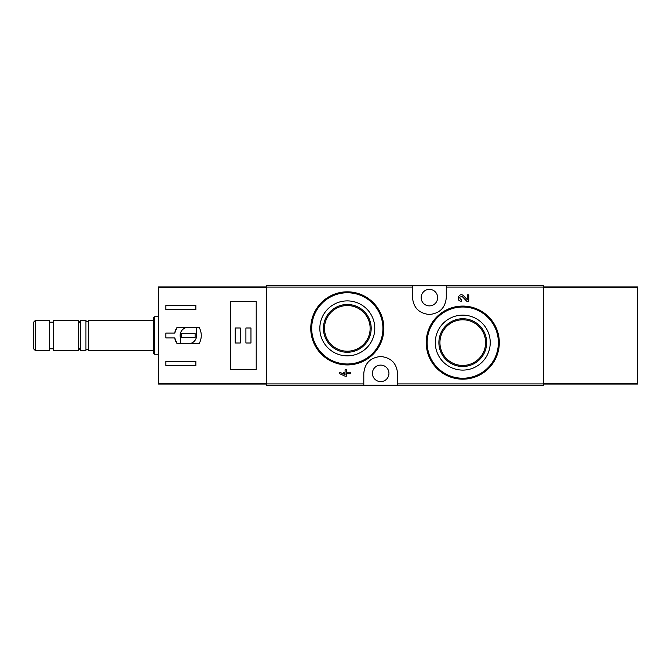 <?xml version="1.0" encoding="UTF-8"?>
<svg xmlns="http://www.w3.org/2000/svg" width="671" height="671" viewBox="0 0 671 671"><rect width="100%" height="100%" fill="white"/><g stroke="black" fill="none" stroke-linecap="round" stroke-linejoin="round"><path stroke-width="1.01" d="M397.542 385.171L543.736 385.171L543.736 285.829L266.337 285.829L266.337 385.171L397.542 385.171L397.542 373.361C396.628 363.229 391.008 357.609 380.683 356.494C370.35 357.593 364.722 363.212 363.799 373.361L363.799 385.171M488.673 316.846L476.838 308.886M468.761 301.22L466.697 301.22L462.52 296.834L466.697 301.22L468.761 301.22L468.761 294.812L467.268 294.812L467.268 299.652L463.602 295.802C459.258 291.591 455.232 301.019 461.287 301.22L461.287 299.727C458.922 297.589 459.333 296.624 462.52 296.834M345.079 374.695L339.736 372.237L339.736 373.73L345.079 376.188L346.572 376.188L346.572 373.73L350.421 373.73L350.421 372.237L346.572 372.237L346.572 369.78L345.079 369.78L345.079 372.237L343.477 372.237L343.477 373.73L345.079 373.73L345.079 374.695L339.736 372.237M373.135 302.512L361.359 294.636M412.531 285.829L412.531 297.639C413.445 307.771 419.065 313.391 429.39 314.506C439.723 313.407 445.351 307.788 446.274 297.639L446.274 285.829M462.764 315.144A27.477 27.477 0 0 1 486.559 356.36A27.477 27.477 0 0 1 438.968 356.36A27.477 27.477 0 0 1 462.764 315.144M462.764 306.077A36.553 36.553 0 0 1 494.418 360.897A36.553 36.553 0 0 1 431.109 360.897A36.553 36.553 0 0 1 462.764 306.077A36.553 36.553 0 0 1 494.418 360.897A36.553 36.553 0 0 1 431.109 360.897A36.553 36.553 0 0 1 462.764 306.077M462.764 318.733A23.888 23.888 0 0 1 483.455 354.565A23.888 23.888 0 0 1 442.08 354.565A23.888 23.888 0 0 1 462.764 318.733M462.764 319.79A22.831 22.831 0 0 1 482.533 354.036A22.831 22.831 0 0 1 442.994 354.036A22.831 22.831 0 0 1 462.764 319.79M347.31 300.902A27.477 27.477 0 0 1 371.105 342.118A27.477 27.477 0 0 1 323.514 342.118A27.477 27.477 0 0 1 347.31 300.902M347.31 291.826A36.553 36.553 0 0 1 378.964 346.655A36.553 36.553 0 0 1 315.655 346.655A36.553 36.553 0 0 1 347.31 291.826A36.553 36.553 0 0 1 378.964 346.655A36.553 36.553 0 0 1 315.655 346.655A36.553 36.553 0 0 1 347.31 291.826M347.31 304.491A23.888 23.888 0 0 1 367.993 340.323A23.888 23.888 0 0 1 326.618 340.323A23.888 23.888 0 0 1 347.31 304.491M347.31 305.548A22.831 22.831 0 0 1 367.079 339.794A22.831 22.831 0 0 1 327.54 339.794A22.831 22.831 0 0 1 347.31 305.548M394.103 363.162A16.867 16.867 0 0 0 392.686 361.518M368.673 361.51A16.867 16.867 0 0 0 367.331 363.036M380.667 381.606A8.245 8.245 0 0 0 382.185 365.25A8.245 8.245 0 0 0 372.455 372.606A8.245 8.245 0 0 0 380.667 381.606M415.97 307.838A16.867 16.867 0 0 0 417.387 309.482M441.401 309.49A16.867 16.867 0 0 0 442.743 307.964M429.406 305.884A8.245 8.245 0 0 0 437.333 295.391A8.245 8.245 0 0 0 421.187 298.394A8.245 8.245 0 0 0 429.406 305.884M174.712 333.059L165.88 333.059L165.88 337.941L174.712 337.941L177.077 343.56L199.22 343.56C201.954 338.184 201.954 332.816 199.22 327.44L177.077 327.44L174.712 333.059A13.873 13.873 0 0 1 177.077 327.44M266.337 286.953L158.381 286.953L158.381 384.047L266.337 384.047M158.381 287.465L266.337 287.465L266.337 383.535L158.381 383.535M165.88 309.633L165.88 305.515L195.865 305.515L195.865 309.633L165.88 309.633M195.865 365.485L165.88 365.485L165.88 361.367L195.865 361.367L195.865 365.485M230.723 301.589L230.723 369.411L256.213 369.411L256.213 301.589L230.723 301.589M35.278 320.503L33.55 322.231L33.55 348.769L35.278 350.497L49.671 350.497L49.671 320.503L35.278 320.503L35.278 350.497M49.671 322.189L53.42 322.189M53.42 320.503L53.42 350.497L78.532 350.497L78.532 320.503L53.42 320.503M80.411 323.749L78.532 320.503M88.564 350.497L88.564 320.503C87.683 322.197 86.811 322.197 85.938 320.503L80.411 320.503L80.411 350.497L85.938 350.497C85.158 349.524 88.614 348.425 88.564 350.497L153.508 350.497M85.938 320.503L85.938 350.497M88.564 320.503L153.508 320.503M154.439 354.246L154.439 316.754L153.508 317.693L153.508 353.307L154.439 354.246L158.381 354.246M154.439 316.754L158.381 316.754M174.712 337.941A13.873 13.873 0 0 0 177.077 343.56M196.242 327.624L185.909 327.624A8.245 8.245 0 0 0 180.499 337.958L180.499 343.376L190.824 343.376A8.245 8.245 0 0 0 196.242 333.042L196.242 327.624M195.118 333.437L181.623 333.437L181.623 337.563L195.118 337.563L195.118 333.437M250.971 328.002L245.905 328.002L245.905 342.998L250.971 342.998L250.971 328.002M240.285 328.002L235.227 328.002L235.227 342.998L240.285 342.998L240.285 328.002M543.736 384.047L637.45 384.047L637.45 286.953L543.736 286.953M637.45 383.535L543.736 383.535L543.736 287.465L637.45 287.465M412.531 287.096L266.337 287.096M363.799 383.904L266.337 383.904M543.736 383.904L397.542 383.904M543.736 287.096L446.274 287.096M462.764 307.008A35.613 35.613 0 0 1 493.604 360.428A35.613 35.613 0 0 1 431.923 360.428A35.613 35.613 0 0 1 462.764 307.008M347.31 292.766A35.613 35.613 0 0 1 378.15 346.186A35.613 35.613 0 0 1 316.469 346.186A35.613 35.613 0 0 1 347.31 292.766M49.671 348.811L53.42 348.811M80.411 347.251L78.532 350.497"/></g></svg>
